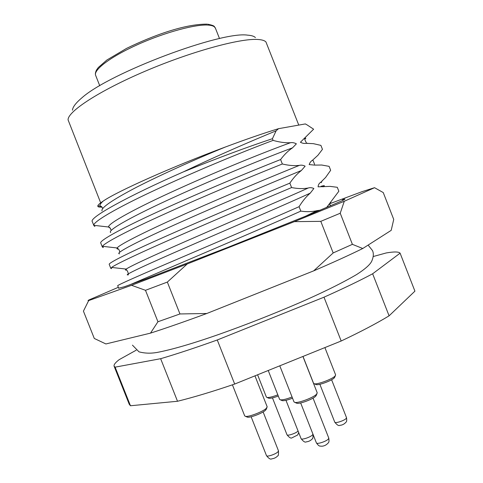 <?xml version="1.0" encoding="UTF-8"?>
<svg xmlns="http://www.w3.org/2000/svg" width="483" height="483" viewBox="0 0 483 483"><rect width="100%" height="100%" fill="white"/><g stroke="black" fill="none" stroke-linecap="round" stroke-linejoin="round"><path stroke-width="0.72" d="M298.772 125.091L265.94 41.949C264.63 40.548 261.937 39.727 257.862 39.473C240.226 38.169 191.171 51.542 145.123 71.224C99.015 90.882 67.566 111.639 68.079 119.887L100.675 202.83M72.474 110.202C72.655 107.063 75.903 102.843 82.213 97.542C110.359 72.619 221.546 30.924 247.646 35.156C251.492 35.422 254.082 36.225 255.398 37.559M129.347 285.018L204.339 252.971C238.844 238.191 274.815 222.778 300.824 211.119L299.086 206.688C266.821 220.966 216.456 242.466 177.853 258.997C139.853 275.195 116.826 285.387 117.701 285.731L118.746 288.363M289.848 183.123C257.294 196.726 206.851 218.093 168.422 235.136C130.591 251.836 107.975 263.096 109.23 264.388L110.83 268.409L111.609 267.443C115.389 264.43 141.096 252.277 177.611 236.386C215.37 219.813 261.055 200.481 291.587 187.567L289.848 183.123C293.416 177.853 297.256 173.645 301.374 170.505C277.966 180.207 226.304 201.713 182.067 221.51C139.08 240.612 113.897 253.611 119.555 253.816M111.627 268.614L110.83 268.409M280.599 159.541C247.761 172.455 197.227 193.689 158.979 211.252C121.33 228.447 99.124 240.782 100.754 243.021L102.354 247.048L102.505 246.312C104.038 243.118 128.369 230.3 165.264 213.709C203.204 196.515 250.78 176.561 282.344 163.985L280.599 159.541C284.294 154.584 288.26 150.684 292.499 147.852C269.103 156.45 218.908 176.754 175.16 196.726C132.692 215.967 106.689 230.548 110.71 232.522M102.794 246.348L103.271 247.55L102.354 247.048M183.492 171.827C127.264 196.478 88.794 217.815 92.271 221.637L93.805 225.32C93.092 221.878 115.829 208.402 153.051 191.033C191.057 173.174 240.498 152.574 273.088 140.384L272.43 138.706C246.264 147.406 216.619 158.448 183.492 171.827C218.437 155.091 254.529 139.714 276.119 130.821L272.43 138.706M94.903 226.461L93.871 225.664M326.556 207.575L338.843 191.25L337.303 187.301L330.076 186.372L318.08 186.83C318.249 184.778 319.106 183.286 320.646 182.369L325.596 177.466L330.656 170.3L329.11 166.351L321.72 165.023L314.548 165.108L309.174 164.582C309.887 162.542 310.974 161.117 312.435 160.314L317.923 155.285L322.451 149.332L320.905 145.383L313.364 143.656L306.023 143.324C304.326 143.674 302.461 143.312 300.414 142.237L313.618 129.196L307.212 124.982L305.341 123.926L278.558 128.671C264.086 133.067 246.439 139.146 225.615 146.923C172.328 166.701 117.019 191.461 103.199 201.091C99.806 203.307 98.007 204.901 97.808 205.879C97.626 206.748 98.574 207.153 100.633 207.092L102.094 207.177M273.088 140.384C279.47 142.219 285.266 143.004 290.488 142.72C292.33 142.37 294.292 142.739 296.381 143.831L292.499 147.852M282.344 163.985C288.593 165.5 294.268 165.965 299.363 165.379C301.163 164.914 303.082 165.18 305.129 166.17L301.374 170.505M291.587 187.567C297.709 188.756 303.258 188.901 308.232 188.014C309.983 187.434 311.861 187.597 313.872 188.497L310.237 193.134C306.24 196.575 302.527 201.091 299.086 206.688M300.824 211.119C306.814 211.983 312.235 211.82 317.09 210.624L320.38 210.159M373.202 256.533L386.237 252.947C394.128 251.589 398.747 251.667 400.099 253.17L372.641 273.776C359.92 280.575 343.703 288.381 323.99 297.196L217.265 339.978C195.645 347.73 176.772 353.967 160.646 358.7L115.123 367.152L114.109 366.217C113.644 364.804 115.328 362.618 119.174 359.654L136.236 350.175M400.099 253.17L414.921 291.152L389.087 315.834C376.674 323.369 360.704 331.761 341.179 341.004L234.678 384.051C212.955 391.478 193.9 397.213 177.521 401.264L130.464 405.75L129.239 404.265L114.109 366.217M115.123 367.152L130.464 405.75M177.521 401.264L160.646 358.7M217.265 339.978L234.678 384.051M341.179 341.004L323.99 297.196M372.641 273.776L389.087 315.834M278.558 128.671L276.119 130.821M343.769 199.926L342.489 199.727C345.925 198.658 345.78 198.996 342.061 200.759L312.362 213.486L228.29 247.199L146.343 278.788L124.463 286.727L119.023 288.103M118.329 287.3L88.957 299.955C87.834 300.571 87.737 300.782 88.661 300.601L131.545 285.302L187.235 263.966L294.352 221.649L344.282 201.266L374.542 187.7L362.268 191.582L329.527 203.802M88.661 300.601L83.426 311.137L94.294 338.462L105.898 343.956L150.503 333.125C166.478 327.981 185.243 321.436 206.802 313.491L313.66 270.872C333.493 262.317 349.855 254.861 362.757 248.51L391.194 230.355L393.73 219.427L383.248 192.566L374.542 187.7M167.341 282.078L179.954 313.956L157.941 321.75L145.486 290.307L167.341 282.078L187.235 263.966M333.173 252.947L320.797 221.347L340.231 213.244L352.397 244.338L333.173 252.947L313.66 270.872M362.757 248.51L352.397 244.338M206.802 313.491L179.954 313.956M157.941 321.75L150.503 333.125M131.545 285.302L145.486 290.307M294.352 221.649L320.797 221.347M340.231 213.244L344.282 201.266M292.535 398.179C287.777 400.039 284.384 400.866 282.35 400.673L281.788 400.437M268.228 370.491L279.621 399.399L280.382 399.839C282.7 400.063 286.594 399.109 292.058 396.978M266.302 409.095L265.445 410.315C262.432 413.231 250.218 417.892 247.477 417.173L246.885 416.926M232.42 384.824L244.694 415.887L245.485 416.346C248.624 417.167 262.758 411.77 266.23 408.419L267.184 406.813L254.964 375.852M278.286 396.006C273.867 397.696 270.758 398.457 268.953 398.276L268.457 398.07M257.59 374.79L266.387 397.086L267.057 397.479C269.128 397.678 272.72 396.797 277.828 394.84M316.317 395.172L315.659 396.229C312.954 399.175 299.901 404.078 296.912 403.275L296.266 403.003M279.784 365.818L294.002 401.904L294.865 402.411C298.289 403.329 313.395 397.648 316.51 394.267L317.228 392.836L302.926 356.466M334.743 377.078L334.194 377.96C331.743 380.646 318.979 385.392 316.274 384.625L315.731 384.396M303.004 356.436L313.594 383.363L314.324 383.792C317.428 384.667 332.195 379.179 335.015 376.094L335.619 374.886L324.896 347.585M322.336 180.89L321.135 181.94M321.074 186.305C324.661 185.315 325.325 185.502 323.061 186.867M330.819 202.528L329.647 203.687M304.942 139.068C306.216 138.259 306.077 137.999 304.519 138.301L304.091 138.392M307.617 143.264L306.023 143.324M290.488 142.72C267.775 150.847 220.55 169.75 177.653 189.258C136.019 208.028 108.029 223.454 108.47 226.998L110.341 228.205M299.363 165.379C277.459 174.242 232.106 192.94 189.686 211.808C148.474 229.986 119.12 244.646 117.164 247.972C116.638 248.733 117.073 249.113 118.468 249.113M310.237 193.134C286.836 203.983 233.669 226.69 188.974 246.209C145.455 265.101 121.215 276.354 128.514 274.767M308.232 188.014C287.131 197.571 243.643 216.058 201.816 234.327C161.093 251.987 130.567 265.898 126.214 269.073C125.012 269.919 125.151 270.245 126.631 270.039M317.09 210.624L304.652 216.65M225.615 146.923C194.903 159.432 159.668 175.371 136.659 187.187C112.461 199.871 100.911 207.768 101.991 210.878M103.199 201.091C100.609 203.373 99.583 205.058 100.12 206.144L102.203 207.316M207.762 24.21C216.318 25.943 213.8 26.77 215.424 28.189C214.754 26.487 212.496 25.466 208.65 25.122C196.17 23.939 165.21 32.222 137.999 44.436C110.728 56.632 93.183 69.938 95.646 75.366C95.121 74.074 95.399 72.305 96.485 70.071L98.297 67.517L106.906 60.001L126.612 48.36C153.654 35.259 184.85 23.981 207.074 24.15M313.141 434.634C312.972 437.761 312.706 439.138 312.344 438.769C310.75 440.581 308.734 441.607 306.307 441.848C305.147 442.651 303.409 441.589 301.084 438.661C301.35 440.23 310.678 437.163 312.567 434.875L312.96 434.181M277.991 451.792L278.456 450.778C278.625 454.322 278.383 456.012 277.731 455.843C276.258 457.504 274.266 458.506 271.754 458.844C270.558 459.653 268.808 458.59 266.483 455.638C266.749 457.22 275.902 454.171 277.991 451.792M298.681 432.545L297.709 434.972L292.016 437.815C290.941 438.612 289.269 437.598 287.005 434.778C287.234 436.221 296.091 433.275 297.981 431.114L298.077 431.011M328.422 438.956L328.76 438.045C329.177 440.834 329.008 442.452 328.253 442.887C326.478 444.952 324.322 446.069 321.787 446.238C319.837 445.827 319.414 447.095 316.383 442.869C316.679 444.589 326.544 441.396 328.422 438.956M346.208 418.411L346.498 417.644C346.885 420.246 346.728 421.75 346.033 422.148C344.319 424.116 342.278 425.173 339.905 425.318C338.77 426.103 337.056 425.046 334.755 422.142C335.003 423.706 344.524 420.615 346.208 418.411M312.435 160.314L313.165 160.646L314.584 164.323M320.646 182.369L321.575 182.659M328.911 204.424L330.1 204.677L330.529 205.776M304.912 137.842L304.519 138.301L304.87 138.609C304.483 138.953 305.075 140.517 306.633 143.288M111.205 230.445C110.275 227.982 109.363 226.835 108.47 226.998L93.805 225.32M119.669 252.253C119.712 250.599 118.872 249.168 117.164 247.972L102.505 246.312M128.158 273.964C128.249 272.533 127.59 271.035 126.196 269.472L126.214 269.073L111.609 267.443M102.692 208.596C101.895 206.706 101.038 205.885 100.12 206.144L97.808 205.879M99.752 85.757L95.646 75.366M219.505 38.58L215.424 28.189M368.124 245.086L372.496 250.58C373.745 253.334 373.576 256.678 371.97 260.609C370.66 264.153 365.577 268.777 356.726 274.483C339.368 284.668 317.446 294.932 300.112 302.497C273.167 314.137 245.968 324.817 218.521 334.544C192.095 343.769 171.483 349.758 156.685 352.518C150.448 353.562 144.544 353.333 138.977 351.829L132.445 345.14M301.084 438.661L285.972 400.304M282.35 400.673L280.382 399.839M266.042 409.681L266.918 407.694M278.456 450.778L263.126 411.939M266.483 455.638L251.136 416.781M247.477 417.173L245.485 416.346M287.005 434.778L272.46 397.889M268.953 398.276L267.057 397.479M316.027 395.812L316.939 393.79M328.76 438.045L313.044 398.101M316.383 442.869L300.655 402.937M296.912 403.275L294.865 402.411M334.502 377.615L335.371 375.696M346.498 417.644L331.61 379.765M334.755 422.142L319.867 384.281M316.274 384.625L314.324 383.792"/></g></svg>
